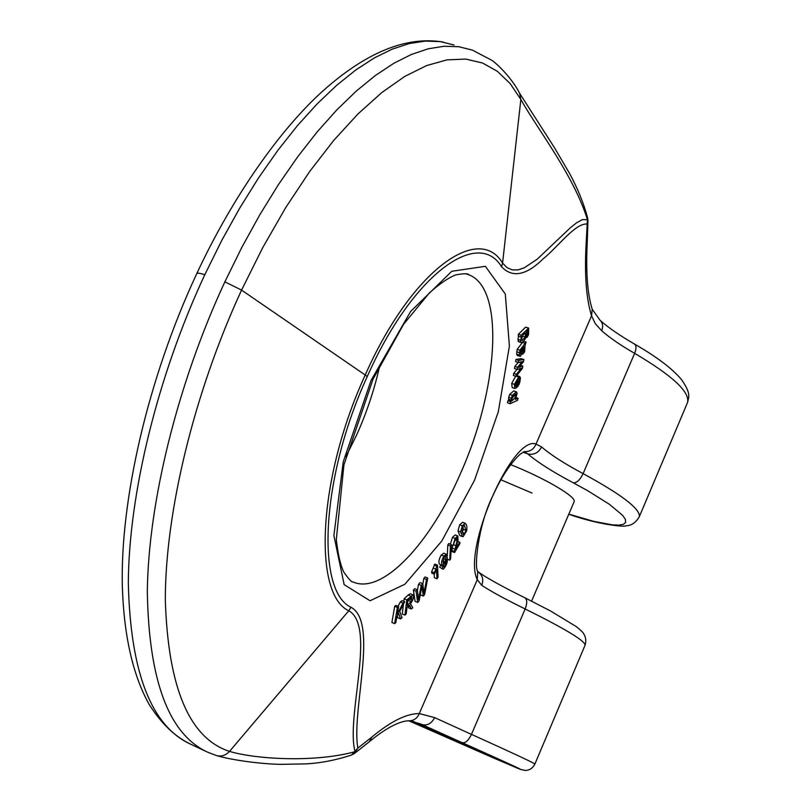 <?xml version="1.0" encoding="UTF-8"?>
<svg xmlns="http://www.w3.org/2000/svg" width="811" height="811" viewBox="0 0 811 811"><rect width="100%" height="100%" fill="white"/><g stroke="black" fill="none" stroke-linecap="round" stroke-linejoin="round"><path stroke-width="1.22" d="M466.73 745.441L412.819 721.243L466.73 745.441M409.687 720.817L469.275 746.708L409.687 720.817M451.849 550.487L451.94 551.49L454.565 552.524L454.474 551.531L451.849 550.487L452.903 545.438M454.474 551.531L457.12 540.613L456.978 538.058L455.346 539.518L453.075 545.509L455.103 538.413L457.81 535.959L455.164 534.925L452.457 537.369L450.399 544.191M458.002 530.881L459.837 535.584L462.463 536.618L460.638 531.904L458.002 530.881L459.705 524.758L462.574 522.274L465.21 523.298C466.812 524.636 467.278 527.18 466.609 530.952L463.182 536.629L462.463 536.618M513.708 373.384L513.383 375.452L516.06 376.395L516.394 374.327L513.708 373.384L516.962 369.39M514.823 366.41L514.488 368.529L517.175 369.471L517.509 367.342L514.823 366.41L518.178 362.456M515.928 359.466L515.593 361.564L518.29 362.497L518.624 360.398L515.928 359.466L521.199 358.624L523.886 359.547L523.531 361.706L518.695 367.373L522.821 366.116L520.469 365.305M507.96 400.695L507.473 402.763L510.129 403.716L510.626 401.638L507.96 400.695L508.821 400.299L508.69 397.289L509.683 394.43L513.718 390.902L516.587 391.966L517.124 393.467L515.34 399.478L518.047 398.242L516.313 397.623M413.387 590.084L415.039 601.326L417.706 602.421L416.073 591.178L413.387 590.084L414.664 588.654L417.341 589.749L418.506 599.704L419.064 596.714L418.101 596.328M419.064 596.714L421.223 585.39L422.764 583.656L420.088 582.572L418.537 584.305L417.412 590.286M422.764 583.656L424.041 593.429L426.505 579.449L427.762 578.04L425.096 576.956L423.839 578.365L422.825 584.092M420.463 593.743L420.645 594.99L423.301 596.075L421.892 586.221L419.115 600.819L417.706 602.421M517.357 375.767L516.648 376.304M511.7 383.441L512.167 387.557L514.833 388.499L514.377 384.373L511.7 383.441L515.654 376.253M397.42 607.459L394.612 623.629L391.906 622.493L394.704 606.334L395.92 605.381L398.637 606.506L397.42 607.459L394.704 606.334M398.1 606.283L400.289 601.985L401.992 600.667L404.699 601.782L403.006 603.1L400.289 601.985M394.612 623.629L395.829 622.666L396.812 617.019L398.657 613.44L400.573 618.894L397.877 617.769L397.289 616.096M522.882 341.999L517.205 349.277L516.658 354.184L517.215 355.37M434.138 574.066L434.321 577.716L436.957 578.78L436.521 569.363L434.382 574.158L431.726 573.093L431.655 571.654L434.848 564.101L437.504 565.166L438.062 577.28L436.957 578.78M207.636 752.182C168.87 734.401 148.768 680.774 147.318 591.3C148.423 502.901 177.041 384.769 224.87 281.843L241.566 290.105L262.876 247.355L285.725 207.596L309.508 171.729L333.696 140.435L357.965 113.956L381.819 92.535L404.79 76.406L426.576 65.59L446.973 59.872L465.676 59.071L482.474 62.974L497.336 71.287L510.16 83.574L520.855 99.439C536.882 128.442 573.833 175.257 587.428 219.71L582.308 219.639L576.337 222.974L570.042 228.063L537.196 259.206L524.19 267.853L517.996 269.911L512.207 269.881L507.017 267.64L502.577 263.068C478.835 223.076 411.826 269.718 365.214 375.006L241.566 290.105C193.596 393.913 165.272 512.856 165.322 599.897C168.039 687.87 189.45 738.375 229.523 751.402C256.54 759.471 315.844 762.593 355.036 751.655C345.719 716.681 376.568 626.305 348.781 610.764C313.046 594.544 317.365 479.149 365.214 375.006L367.221 376.598C412.657 273.915 478.206 227.719 501.563 266.778C512.309 278.051 526.055 275.517 542.802 259.175C557.988 246.879 574.938 223.349 586.758 224.039L587.965 220.896L587.205 243.128C585.795 272.192 587.478 294.231 592.233 309.265L600.12 320.345M367.221 376.598C320.588 478.145 316.047 591.158 350.981 607.267C378.889 622.149 351.224 710.598 357.864 748.087L354.194 753.652M518.624 336.301L517.925 339.333L518.624 341.715M518.371 334.294L518.239 336.159L520.956 337.092L521.098 335.217L518.371 334.294L525.619 327.127L528.62 328.05M412.981 594.858C414.137 596.825 413.296 599.816 410.457 603.81L412.769 607.672L411.349 609.02L409.504 605.29L407.01 607.226L406.179 613.947L404.953 615.123L406.808 599.907L412.981 594.858L410.295 593.753L408.126 595.021L404.111 598.792L403.797 601.407M403.462 604.165L402.266 613.998L404.953 615.123M408.034 606.253L408.673 607.915L411.349 609.02M439.633 567.142L442.857 569.14L439.633 567.142L440.708 565.419L443.536 566.889M442.147 565.287L441.681 565.814M441.214 555.038C438.842 559.296 438.305 562.368 439.592 564.274L442.238 565.328C440.961 563.432 441.498 560.35 443.87 556.093L441.214 555.038L443.789 553.193L446.435 554.248C448.361 559.965 447.317 564.932 443.293 569.15L442.857 569.14M451.362 544.576L450.652 558.718L449.74 560.168L450.45 546.016L451.362 544.576L448.716 543.532L447.804 544.972L447.266 555.849M524.22 451.626L527.738 453.907C533.75 455.224 538.372 452.903 541.616 446.952L536.01 444.053C533.861 449.213 530.13 451.727 524.839 451.605M478.683 572.394C482.677 575.617 483.701 579.936 481.754 585.349L477.284 579.662C462.067 550.203 512.42 434.787 536.01 444.053L591.554 315.803L595.284 323.64L601.681 330.746C603.323 326.488 602.837 323.052 600.221 320.426M207.646 752.192L216.608 755.609C233.811 760.586 261.892 763.942 280.363 764.357L305.585 763.891C320.517 763.131 335.805 760.191 351.457 755.061L357.864 748.087L371.762 737.158C390.578 721.435 406.412 713.568 419.287 713.558L434.666 717.613C431.391 723.757 427.062 726.038 421.679 724.436L420.605 723.959M477.75 571.218L477.284 579.662L419.287 713.558C417.462 717.907 414.35 720.32 409.971 720.797M371.762 737.158L369.39 741.659C393.507 721.871 405.247 720.655 409.808 720.807L409.139 720.817M532.036 493.047L500.823 479.767M510.585 464.602C544.475 477.973 576.733 496.961 574.158 501.654L531.59 601.113M472.347 50.089L491.223 59.984C494.619 61.565 511.406 76.893 519.729 93.458L554.237 147.349L569.636 173.554C577.554 188.223 583.525 202.862 587.549 217.49L586.029 245.763C584.498 275.679 586.343 299.026 591.554 315.803L592.233 309.265M434.382 574.158L434.321 572.728L431.655 571.654M434.321 572.728L435.882 569.099L433.226 568.035M435.882 569.099L436.784 566.139L434.128 565.074M436.784 566.139L437.504 565.166M525.254 337.072L525.518 332.946C523.632 333.666 522.335 335.713 521.615 339.079L522.041 340.539L525.254 337.072L522.548 336.149L522.051 337.123M525.923 334.467L524.038 333.828M522.821 335.43L522.548 336.149M521.098 335.217L528.681 328.07L528.529 334.7L526.968 337.427L526.055 337.123M526.968 337.427L527.282 335.389L526.633 335.166M527.282 335.389L527.991 330.148L526.319 331.415C527.14 335.835 525.67 339.576 521.889 342.617L518.158 341.319M520.875 342.242L520.642 340.255L517.925 339.333M520.642 340.255L521.737 336.261L520.956 337.092M528.326 328.05L525.619 327.127M524.119 351.011L524.17 346.702L522.933 347.453L522.882 351.761L523.105 352.258L524.119 351.011L522.892 350.585M524.545 349.105L522.973 348.568M524.545 347.372L523.45 346.996M522.081 353.941L522 348.335L520.338 352.217L520.358 353.91L521.108 354.032L520.713 356.12L519.871 356.282L519.354 355.117L519.902 350.21L526.136 342.06L525.072 345.344L524.626 351.893L522.548 354.366L520.277 353.312M521.909 352.897L520.317 352.359M521.96 351.366L520.571 350.889M521.108 354.032L520.317 353.758M519.354 355.117L516.658 354.184M519.435 352.744L516.739 351.812M519.902 350.21L517.205 349.277M525.254 343.327L522.558 342.404M526.136 342.06L523.663 341.218M400.573 618.894L402.063 617.718L399.701 611.433L404.699 601.782M403.006 603.1L397.278 614.302L398.637 606.506M515.958 386.543L517.367 379.558L515.249 383.856L515.147 386.066L515.958 386.543L515.218 386.279M514.377 384.373L518.655 377.003L516.83 386.006L519.314 381.251L519.466 379.436L518.361 378.433M519.466 379.436L518.249 379.011M519.01 378.656L519.506 376.527L516.84 375.594M519.506 376.527L520.419 377.591C520.054 383.684 518.188 387.323 514.833 388.499M518.655 377.003L516.242 376.162M519.314 381.251L517.894 380.744M416.073 591.178L417.341 589.749M421.223 585.39L418.537 584.305M424.65 589.942L423.636 589.536M426.505 579.449L423.839 578.365M427.762 578.04L424.609 594.605L423.301 596.075M411.045 601.64L411.947 597.129L407.832 600.475L407.213 605.503L411.045 601.64L408.349 600.535L407.73 601.316M411.836 600.079L409.342 599.055M408.987 599.38L408.349 600.535M406.808 599.907L404.111 598.792M410.569 606.993L408.257 606.04M409.981 605.736L409.079 605.361M515.999 396.376L515.725 393.893L512.146 398.049L512.136 400.076L512.501 400.492L515.999 396.376L513.343 395.433L512.106 398.252M516.07 394.308L515.026 393.933M518.047 398.242L517.55 400.299L510.129 403.716M510.626 401.638L511.488 401.242L508.821 400.299M511.488 401.242L511.133 400.097L508.467 399.154M511.133 400.097L511.356 398.242L508.69 397.289M511.356 398.242L512.349 395.373L509.683 394.43M512.349 395.373L516.374 391.835M522.821 366.116L522.466 368.306L516.06 376.395M516.394 374.327L520.115 369.735L518.361 369.127M520.115 369.735L521.432 368.194L517.175 369.471M517.509 367.342L521.24 362.933L519.344 362.274M521.24 362.933L522.385 361.615L518.29 362.497M518.624 360.398L523.886 359.547M445.888 559.468L445.715 555.971L444.185 557.096L443.07 563.219L444.702 561.942L445.888 559.468L443.424 558.485M444.702 561.942L442.674 561.131M442.279 568.207L443.353 566.483M443.982 567.071L444.935 566.119L442.877 565.297M444.935 566.119L445.766 564.588L444.296 564M445.766 564.588L446.425 559.174L444.529 563.665L442.238 565.328M443.87 556.093L446.435 554.248M449.74 560.168L447.571 559.296M450.45 546.016L447.804 544.972M464.967 533.151L465.909 530.424L464.409 525.254L462.665 526.755L461.733 529.37L463.253 534.642L464.967 533.151L462.077 532.584M465.909 530.424L463.284 529.401L462.351 532.128M462.949 526.278L463.284 529.401M460.638 531.904L462.341 525.792L459.705 524.758M462.341 525.792L465.21 523.298M457.81 535.959L458.012 540.379L455.691 549.017L459.736 542.204L457.759 541.424M459.736 542.204L460.009 543.36L454.565 552.524M454.819 549.179L452.193 548.145M455.792 545.59L453.613 544.739M457.12 540.613L455.153 539.842M453.075 545.509L451.352 544.83M455.103 538.413L452.457 537.369M474.506 480.274L441.752 541.089L404.902 584.224L370.039 600.769L344.148 584.63L333.889 535.503L343.256 461.773L371.093 380.329L410.599 311.495L451.798 271.269L485.363 266.312L505.304 294.028L509.399 346.054L498.309 411.765L474.506 480.274M434.666 717.613L471.455 734.381C512.106 752.73 533.263 762.604 534.905 764.013C532.756 768.169 529.563 770.318 525.335 770.45L520.743 769.507L494 758.184L408.896 720.827L516.151 767.652C529.431 773.076 511.447 764.753 462.189 742.683L419.733 723.584M472.235 50.059L458.722 46.714L444.002 46.257L428.167 48.822L411.339 54.489L393.69 63.359L375.3 75.555L356.282 91.075L336.869 109.84L317.314 131.727L297.83 156.614L278.518 184.472L259.763 214.844L241.84 247.345L224.87 281.843M454.119 45.021L440.363 41.614L425.41 41.077L409.342 43.541L392.301 49.106L374.449 57.855L355.877 69.918L336.697 85.287L317.131 103.899L297.444 125.614L277.869 150.319L258.486 177.994L239.681 208.174L221.738 240.472L204.767 274.777C199.82 273.084 197.134 272.739 196.708 273.723M196.708 273.753C147.399 379.497 120.129 500.955 122.339 586.586C123.951 636.23 132.994 675.705 149.488 705.012C163.883 727.011 176.656 737.27 190.646 744.204C151.191 726.078 130.419 672.349 128.32 583.018C128.817 494.771 157.04 377.145 204.767 274.777M568.815 514.123L593.652 521.341L612.508 524.879L619.107 525.112L623.537 524.261L625.656 522.325L625.352 519.314L622.544 515.269L609.527 504.381L587.428 490.554L573.539 482.94C553.031 472.083 537.764 462.402 527.738 453.907L523.044 452.193M465.909 273.814L468.799 274.767C468.129 273.398 463.811 273.429 455.843 274.848C448.686 277.575 439.876 283.586 429.414 292.862L403.574 324.309L373.09 379.041L343.935 464.885L336.312 539.548C337.883 553.984 340.356 564.78 343.722 571.948C348.568 578.993 351.66 582.328 352.998 581.953C382.478 595.162 430.631 542.873 460.638 473.137C498.035 390.101 505.395 288.432 468.799 274.767L465.666 273.773M345.861 456.775L357.043 434.088C367.14 411.451 374.773 388.337 379.953 364.737M462.189 742.683C465.382 743.302 468.464 740.534 471.455 734.381L525.153 608.97C505.983 599.582 491.507 591.706 481.754 585.349M584.964 645.444L585.106 645.11C584.772 640.649 564.78 628.606 525.153 608.97C527.343 603.222 527.241 599.481 524.859 597.768C508.031 589.475 494.517 582.217 484.319 575.992L477.963 571.745M216.679 755.619C221.515 756.754 225.803 755.345 229.523 751.402L348.781 610.764L350.981 607.267M354.792 753.216L368.873 742.095M601.681 330.746C610.024 338.015 621.013 345.547 634.628 353.332L583.109 473.624C564.436 463.669 550.598 454.768 541.616 446.952M639.088 517.256L639.352 516.648C640.386 508.953 621.642 494.619 583.109 473.624C580.21 479.605 577.016 482.717 573.539 482.94M600.292 320.497C608.726 327.908 620.121 335.754 634.476 344.026C636.442 345.456 636.493 348.558 634.628 353.332C672.197 375.493 689.857 391.825 687.606 402.337L687.231 403.229M519.648 93.478L520.855 99.439L502.577 263.068L501.563 266.778M586.029 245.763L587.205 243.128M410.822 596.126L408.126 595.021M206.024 751.422L190.666 744.214M534.905 764.013L585.106 645.11C586.343 640.984 585.877 637.223 583.727 633.837C583.221 632.59 580.737 630.167 576.266 626.589L550.395 610.896L524.859 597.768M409.808 720.807L420.727 724.01M524.362 451.565L520.084 454.261C510.21 463.568 501.137 477.385 492.865 495.703C478.014 525.335 473.837 568.643 477.953 571.745M351.457 755.061L354.478 753.449M634.476 344.026C656.748 356.84 672.471 368.741 681.645 379.741C691.073 393.588 688.884 396.498 687.606 402.337L639.352 516.648C635.854 522.558 631.526 525.589 626.366 525.731C625.575 527.312 598.477 524.818 568.764 514.245M587.965 220.633L587.549 217.49M196.82 273.5C233.142 195.735 280.413 129.263 322.626 91.187C366.187 52.249 406.412 35.877 443.293 42.081M518.553 341.695L521.26 342.617M517.165 355.35L519.871 356.282M517.154 375.645L519.76 376.557"/></g></svg>
